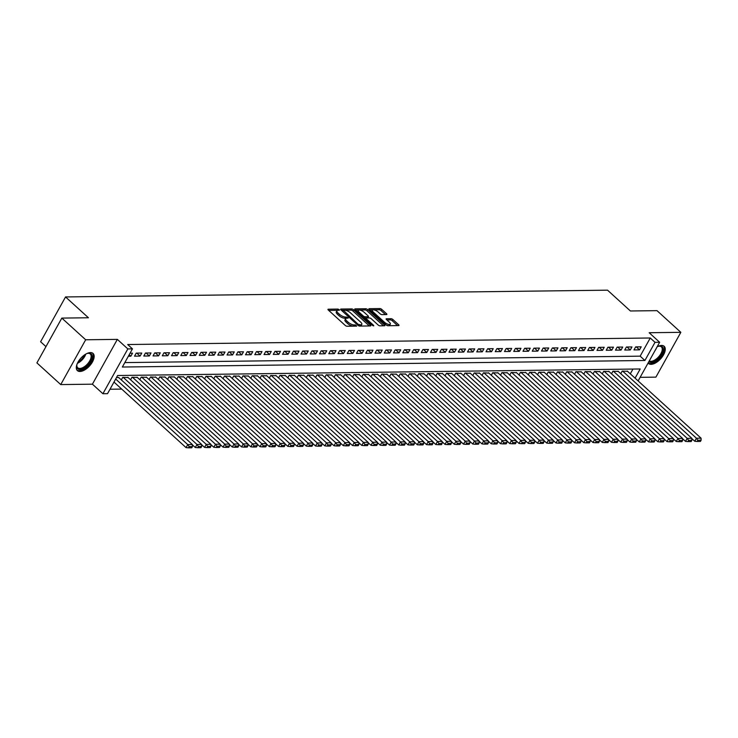 <?xml version="1.0" encoding="UTF-8"?>
<svg xmlns="http://www.w3.org/2000/svg" width="738" height="738" viewBox="0 0 738 738"><rect width="100%" height="100%" fill="white"/><g stroke="black" fill="none" stroke-linecap="round" stroke-linejoin="round"><path stroke-width="1.11" d="M339.259 309.674L337.967 309.084L328.318 309.213A1.458 0.535 29.1 0 0 327.976 309.351A1.458 0.535 29.1 0 0 328.345 310.071L345.19 325.393A1.458 0.535 29.1 0 0 347.035 326.233L356.685 326.113L355.375 324.923L354.12 324.941A4.677 1.716 29.1 0 1 348.225 322.248L346.823 320.975A4.677 1.716 29.1 0 1 345.633 318.659A4.677 1.716 29.1 0 1 346.731 318.216L348.216 318.096L347.958 317.589L345.421 317.017A4.677 1.716 29.1 0 1 339.517 314.333L338.115 313.06A4.677 1.716 29.1 0 1 336.934 310.744A4.677 1.716 29.1 0 1 338.032 310.292L339.517 310.181L339.259 309.674M337.58 310.338L328.714 310.403M354.793 326.141L353.447 326.15L354.12 324.941M346.288 318.253L344.747 318.235L345.421 317.017M648.102 363.004A11.614 5.821 132.3 0 0 648.527 363.483A11.614 5.821 132.3 0 0 651.091 364.332A11.614 5.821 132.3 0 0 662.244 356.851A11.614 5.821 132.3 0 0 664.163 346.288A11.614 5.821 132.3 0 0 661.599 345.439A11.614 5.821 132.3 0 0 657.097 346.86M90.488 352.579A11.614 5.821 132.3 0 0 79.326 360.07A11.614 5.821 132.3 0 0 77.407 370.624A11.614 5.821 132.3 0 0 79.972 371.472A11.614 5.821 132.3 0 0 91.134 363.991A11.614 5.821 132.3 0 0 93.043 353.428A11.614 5.821 132.3 0 0 90.488 352.579M386.527 314.563A1.458 0.535 29.1 0 0 386.869 314.425A1.458 0.535 29.1 0 0 386.5 313.705L381.777 309.406A1.458 0.535 29.1 0 0 379.932 308.567L369.221 308.696A1.458 0.535 29.1 0 0 368.88 308.835A1.458 0.535 29.1 0 0 369.249 309.563L386.094 324.886A1.458 0.535 29.1 0 0 387.939 325.726L398.649 325.587A1.458 0.535 29.1 0 0 398.99 325.449A1.458 0.535 29.1 0 0 398.621 324.729L392.911 319.536A1.458 0.535 29.1 0 0 391.066 318.696L386.481 318.751A1.458 0.535 29.1 0 0 386.14 318.89A1.458 0.535 29.1 0 0 386.509 319.609L389.341 322.192A3.911 1.43 29.1 0 1 390.328 324.12A3.911 1.43 29.1 0 1 387.939 324.231A3.911 1.43 29.1 0 1 384.48 322.248L373.391 312.165A3.911 1.43 29.1 0 1 372.404 310.228A3.911 1.43 29.1 0 1 374.793 310.117A3.911 1.43 29.1 0 1 378.253 312.1L380.098 313.779A1.458 0.535 29.1 0 0 381.943 314.619L386.527 314.563M124.814 362.598L640.15 356.159L650.252 337.995L655.021 342.331L659.652 342.266L638.13 380.928M61.835 318.096L85.673 339.775L60.737 384.581L36.9 362.893L61.835 318.096L88.431 317.764L65.544 296.944L607.531 290.172L630.409 310.984L657.005 310.652L680.842 332.331L649.163 332.727L659.652 342.266M60.737 384.581L92.416 384.184L117.351 339.379L85.673 339.775M117.351 339.379L127.84 348.917L132.462 348.862L122.351 367.026L644.911 360.495L655.021 342.331M650.252 337.995L127.692 344.526L132.462 348.862M353.539 309.757A1.458 0.535 29.1 0 0 351.694 308.918L340.984 309.047A1.458 0.535 29.1 0 0 340.642 309.194A1.458 0.535 29.1 0 0 341.011 309.914L357.856 325.237A1.458 0.535 29.1 0 0 359.701 326.076L370.411 325.938A1.458 0.535 29.1 0 0 370.753 325.799A1.458 0.535 29.1 0 0 370.384 325.08L353.539 309.757L352.865 310.966A1.458 0.535 29.1 0 0 351.02 310.126L341.38 310.246M355.098 308.871L365.817 308.742A1.458 0.535 29.1 0 1 367.653 309.582L384.498 324.904A1.458 0.535 29.1 0 1 384.876 325.624A1.458 0.535 29.1 0 1 384.526 325.762L379.95 325.827A1.458 0.535 29.1 0 1 378.105 324.978L371.269 318.77A1.458 0.535 29.1 0 0 369.424 317.93L366.389 317.967A1.458 0.535 29.1 0 0 366.048 318.106A1.458 0.535 29.1 0 0 366.417 318.825L373.529 325.301L373.788 325.809L372.256 325.31L355.126 309.739A1.458 0.535 29.1 0 1 354.757 309.01A1.458 0.535 29.1 0 1 355.098 308.871L354.821 309.379M640.132 377.339L655.898 377.136L680.842 332.331M128.357 356.242L130.838 356.214L132.517 353.179L130.045 353.216M141.77 353.068L136.216 353.133L134.537 356.168L140.082 356.094L141.77 353.068M151.022 352.949L145.469 353.022L143.781 356.048L149.334 355.974L151.022 352.949M160.266 352.838L154.722 352.902L153.034 355.928L158.578 355.864L160.266 352.838M169.519 352.718L163.965 352.792L162.286 355.817L167.83 355.744L169.519 352.718M178.762 352.607L173.218 352.672L171.53 355.698L177.083 355.633L178.762 352.607M188.015 352.487L182.461 352.561L180.782 355.587L186.327 355.513L188.015 352.487M197.258 352.377L191.714 352.441L190.026 355.467L195.579 355.402L197.258 352.377M206.511 352.257L200.967 352.33L199.278 355.356L204.823 355.282L206.511 352.257M215.764 352.146L210.21 352.211L208.522 355.236L214.075 355.172L215.764 352.146M225.007 352.026L219.463 352.1L217.775 355.126L223.328 355.052L225.007 352.026M234.26 351.906L228.706 351.98L227.027 355.006L232.571 354.941L234.26 351.906M243.503 351.795L237.959 351.86L236.271 354.895L241.824 354.821L243.503 351.795M252.756 351.675L247.202 351.749L245.523 354.775L251.068 354.71L252.756 351.675M262.008 351.565L256.455 351.629L254.767 354.664L260.32 354.591L262.008 351.565M271.252 351.445L265.708 351.519L264.019 354.544L269.573 354.48L271.252 351.445M280.505 351.334L274.951 351.399L273.272 354.424L278.816 354.36L280.505 351.334M289.748 351.214L284.204 351.288L282.516 354.314L288.069 354.24L289.748 351.214M299.001 351.103L293.447 351.168L291.768 354.194L297.313 354.129L299.001 351.103M308.253 350.984L302.7 351.057L301.012 354.083L306.565 354.009L308.253 350.984M317.497 350.873L311.953 350.937L310.264 353.963L315.809 353.899L317.497 350.873M326.75 350.753L321.196 350.827L319.508 353.853L325.061 353.779L326.75 350.753M335.993 350.642L330.449 350.707L328.761 353.733L334.314 353.668L335.993 350.642M345.246 350.522L339.692 350.596L338.013 353.622L343.557 353.548L345.246 350.522M354.489 350.412L348.945 350.476L347.257 353.502L352.81 353.437L354.489 350.412M363.742 350.292L358.188 350.365L356.509 353.391L362.054 353.317L363.742 350.292M372.994 350.172L367.441 350.246L365.753 353.271L371.306 353.207L372.994 350.172M382.238 350.061L376.694 350.126L375.005 353.161L380.559 353.087L382.238 350.061M391.491 349.941L385.937 350.015L384.258 353.041L389.802 352.976L391.491 349.941M400.734 349.83L395.19 349.895L393.502 352.93L399.055 352.856L400.734 349.83M409.987 349.711L404.433 349.784L402.754 352.81L408.298 352.736L409.987 349.711M419.239 349.6L413.686 349.664L411.998 352.69L417.551 352.626L419.239 349.6M428.483 349.48L422.939 349.554L421.25 352.579L426.795 352.506L428.483 349.48M437.735 349.369L432.182 349.434L430.503 352.46L436.047 352.395L437.735 349.369M446.979 349.249L441.435 349.323L439.747 352.349L445.3 352.275L446.979 349.249M456.232 349.139L450.678 349.203L448.999 352.229L454.543 352.164L456.232 349.139M465.475 349.019L459.931 349.092L458.243 352.118L463.796 352.044L465.475 349.019M474.728 348.908L469.184 348.973L467.495 351.998L473.04 351.934L474.728 348.908M483.98 348.788L478.427 348.862L476.739 351.888L482.292 351.814L483.98 348.788M493.224 348.677L487.68 348.742L485.991 351.768L491.545 351.703L493.224 348.677M502.477 348.557L496.923 348.631L495.244 351.657L500.788 351.583L502.477 348.557M511.72 348.437L506.176 348.511L504.488 351.537L510.041 351.472L511.72 348.437M520.973 348.327L515.419 348.391L513.74 351.426L519.284 351.353L520.973 348.327M530.225 348.207L524.672 348.281L522.984 351.306L528.537 351.242L530.225 348.207M539.469 348.096L533.925 348.161L532.236 351.196L537.79 351.122L539.469 348.096M548.721 347.976L543.168 348.05L541.489 351.076L547.033 351.002L548.721 347.976M557.965 347.866L552.421 347.93L550.732 350.956L556.286 350.891L557.965 347.866M567.218 347.746L561.664 347.819L559.985 350.845L565.529 350.771L567.218 347.746M576.47 347.635L570.917 347.699L569.229 350.725L574.782 350.661L576.47 347.635M585.714 347.515L580.169 347.589L578.481 350.615L584.026 350.541L585.714 347.515M594.966 347.404L589.413 347.469L587.725 350.495L593.278 350.43L594.966 347.404M604.21 347.284L598.666 347.358L596.977 350.384L602.531 350.31L604.21 347.284M613.462 347.174L607.909 347.238L606.23 350.264L611.774 350.199L613.462 347.174M622.706 347.054L617.162 347.128L615.474 350.153L621.027 350.08L622.706 347.054M631.959 346.943L626.405 347.008L624.726 350.033L630.27 349.969L631.959 346.943M633.97 349.923L639.523 349.849L641.211 346.823L635.658 346.897L633.97 349.923M109.99 389.24L121.724 389.092M630.317 373.825L632.964 369.055M118.883 377.681L116.558 377.432M121.318 379.904L122.739 377.358L128.135 377.57M130.571 379.784L131.991 377.238L137.379 377.45M139.823 379.673L141.235 377.127L146.631 377.339M149.067 379.553L150.487 377.007L155.875 377.219M158.319 379.443L159.74 376.897L165.127 377.109M167.563 379.323L168.984 376.777L174.38 376.989M176.816 379.212L178.236 376.657L183.624 376.878M186.068 379.092L187.48 376.546L192.876 376.758M195.312 378.981L196.732 376.426L202.12 376.648M204.564 378.862L205.976 376.315L211.372 376.528M213.808 378.751L215.228 376.195L220.616 376.417M223.061 378.631L224.481 376.085L229.869 376.297M232.304 378.511L233.725 375.965L239.121 376.177M241.557 378.4L242.977 375.854L248.365 376.066M250.809 378.28L252.221 375.734L257.617 375.946M260.053 378.17L261.473 375.624L266.861 375.836M269.305 378.05L270.726 375.504L276.113 375.716M278.549 377.939L279.97 375.393L285.366 375.605M287.802 377.819L289.222 375.273L294.61 375.485M297.054 377.708L298.466 375.162L303.862 375.374M306.298 377.588L307.718 375.042L313.106 375.255M315.55 377.478L316.962 374.922L322.358 375.144M324.794 377.358L326.214 374.812L331.611 375.024M334.046 377.247L335.467 374.692L340.855 374.913M343.29 377.127L344.711 374.581L350.107 374.793M352.543 377.017L353.963 374.461L359.351 374.683M361.795 376.897L363.207 374.351L368.603 374.563M371.039 376.777L372.459 374.231L377.847 374.443M380.291 376.666L381.712 374.12L387.099 374.332M389.535 376.546L390.956 374L396.352 374.212M398.788 376.435L400.208 373.889L405.596 374.101M408.04 376.315L409.452 373.769L414.848 373.981M417.284 376.205L418.704 373.659L424.092 373.871M426.536 376.085L427.948 373.539L433.344 373.751M435.78 375.974L437.2 373.428L442.597 373.64M445.032 375.854L446.453 373.308L451.841 373.52M454.285 375.743L455.697 373.188L461.093 373.41M463.529 375.624L464.949 373.077L470.337 373.29M472.781 375.513L474.193 372.958L479.589 373.179M482.025 375.393L483.445 372.847L488.833 373.059M491.277 375.282L492.698 372.727L498.085 372.948M500.521 375.162L501.941 372.616L507.338 372.828M509.774 375.042L511.194 372.496L516.582 372.708M519.026 374.932L520.438 372.386L525.834 372.598M528.27 374.812L529.69 372.266L535.078 372.478M537.522 374.701L538.943 372.155L544.33 372.367M546.766 374.581L548.186 372.035L553.583 372.247M556.018 374.47L557.439 371.924L562.826 372.136M565.271 374.351L566.683 371.804L572.079 372.017M574.515 374.24L575.935 371.694L581.323 371.906M583.767 374.12L585.179 371.574L590.575 371.786M593.011 374.009L594.431 371.454L599.828 371.675M602.263 373.889L603.684 371.343L609.071 371.555M611.507 373.779L612.927 371.223L618.324 371.445M620.759 373.659L622.18 371.113L627.568 371.325M65.544 296.944L40.608 341.749L45.959 346.62M635.077 378.16L640.197 368.972L117.637 375.504L107.527 393.668L102.905 393.723L127.84 348.917M92.416 384.184L102.905 393.723M640.15 356.159L644.911 360.495M130.838 356.214L129.196 354.72M140.082 356.094L136.825 353.133M149.334 355.974L146.078 353.013M158.578 355.864L155.321 352.893M167.83 355.744L164.574 352.782M177.083 355.633L173.817 352.663M186.327 355.513L183.07 352.552M195.579 355.402L192.314 352.432M204.823 355.282L201.566 352.321M214.075 355.172L210.819 352.201M223.328 355.052L220.062 352.091M232.571 354.941L229.315 351.971M241.824 354.821L238.559 351.86M251.068 354.71L247.811 351.74M260.32 354.591L257.064 351.629M269.573 354.48L266.307 351.509M278.816 354.36L275.56 351.399M288.069 354.24L284.803 351.279M297.313 354.129L294.056 351.159M306.565 354.009L303.3 351.048M315.809 353.899L312.552 350.928M325.061 353.779L321.805 350.818M334.314 353.668L331.048 350.698M343.557 353.548L340.301 350.587M352.81 353.437L349.544 350.467M362.054 353.317L358.797 350.356M371.306 353.207L368.05 350.236M380.559 353.087L377.293 350.126M389.802 352.976L386.546 350.006M399.055 352.856L395.789 349.895M408.298 352.736L405.042 349.775M417.551 352.626L414.286 349.655M426.795 352.506L423.538 349.544M436.047 352.395L432.791 349.425M445.3 352.275L442.034 349.314M454.543 352.164L451.287 349.194M463.796 352.044L460.53 349.083M473.04 351.934L469.783 348.963M482.292 351.814L479.036 348.853M491.545 351.703L488.279 348.733M500.788 351.583L497.532 348.622M510.041 351.472L506.775 348.502M519.284 351.353L516.028 348.391M528.537 351.242L525.281 348.271M537.79 351.122L534.524 348.161M547.033 351.002L543.777 348.041M556.286 350.891L553.02 347.921M565.529 350.771L562.273 347.81M574.782 350.661L571.516 347.69M584.026 350.541L580.769 347.58M593.278 350.43L590.022 347.46M602.531 350.31L599.265 347.349M611.774 350.199L608.518 347.229M621.027 350.08L617.761 347.118M630.27 349.969L627.014 346.998M639.523 349.849L636.267 346.888M336.934 310.744L336.26 311.953A4.677 1.716 29.1 0 0 337.441 314.268L338.115 313.06M344.747 318.235A4.677 1.716 29.1 0 1 338.843 315.541L337.441 314.268M345.633 318.659L344.96 319.868A4.677 1.716 29.1 0 0 346.15 322.183L346.823 320.975M353.447 326.15A4.677 1.716 29.1 0 1 347.552 323.456L346.15 322.183M369.341 325.956L352.865 310.966M343.29 310.228L358.096 324.286L360.707 324.858A4.677 1.716 29.1 0 0 361.795 324.406A4.677 1.716 29.1 0 0 360.614 322.091L350.513 312.903A4.677 1.716 29.1 0 0 344.609 310.209L343.29 310.228M361.795 324.406L361.122 325.615A4.677 1.716 29.1 0 1 360.033 326.067L359.591 326.076M355.495 310.071L365.135 309.951L365.817 308.742M383.456 325.781L366.98 310.79A1.458 0.535 29.1 0 0 365.135 309.951M364.185 312.322A3.911 1.43 29.1 0 0 360.725 310.338A3.911 1.43 29.1 0 0 358.336 310.449A3.911 1.43 29.1 0 0 359.323 312.377L363.234 315.938A1.458 0.535 29.1 0 0 365.079 316.777L368.114 316.74A1.458 0.535 29.1 0 0 368.456 316.593A1.458 0.535 29.1 0 0 368.087 315.873L364.185 312.322M358.336 310.449L357.662 311.657A3.911 1.43 29.1 0 0 357.589 311.98M364.175 317.967A1.458 0.535 29.1 0 0 364.397 317.986L365.079 316.777M368.456 316.593L367.782 317.81A1.458 0.535 29.1 0 1 367.441 317.949L364.397 317.986M372.404 310.228L371.731 311.436A3.911 1.43 29.1 0 0 371.666 311.759M386.334 325.08A3.911 1.43 29.1 0 0 389.655 325.329L390.328 324.12M397.579 325.606L392.238 320.744A1.458 0.535 29.1 0 0 390.393 319.905L386.878 319.951M385.457 314.582L381.103 310.615A1.458 0.535 29.1 0 0 379.258 309.776L369.618 309.895M113.984 382.053L186.059 447.615L187.747 444.59L115.672 379.028M118.578 377.404L192.369 444.534L192.415 446.582L189.177 446.619L188.504 447.828L191.742 447.791L192.415 446.582M189.177 446.619L187.747 444.59L192.369 444.534M188.504 447.828L186.059 447.615M86.503 353.714A10.055 5.037 -47.7 0 1 87.822 353.308A10.055 5.037 -47.7 0 1 89.012 353.161A10.055 5.037 -47.7 0 1 90.709 361.251A10.055 5.037 -47.7 0 1 79.916 369.507A10.055 5.037 -47.7 0 1 76.789 365.43A10.055 5.037 -47.7 0 1 77.075 364.083M76.844 365.052A9.308 4.668 132.3 0 0 77.721 367.782A9.308 4.668 132.3 0 0 79.778 368.465A9.308 4.668 132.3 0 0 88.717 362.469A9.308 4.668 132.3 0 0 90.257 354.009A9.308 4.668 132.3 0 0 88.2 353.327A9.308 4.668 132.3 0 0 87.444 353.401M76.937 370.07A11.54 5.784 132.3 0 0 79.243 370.716A11.54 5.784 132.3 0 0 90.156 363.52A11.54 5.784 132.3 0 0 92.444 353.013M657.623 346.574A10.055 5.037 -47.7 0 1 658.933 346.168A10.055 5.037 -47.7 0 1 663.259 350.043A10.055 5.037 -47.7 0 1 657.143 359.627A10.055 5.037 -47.7 0 1 648.85 361.666M649.255 360.947A9.308 4.668 132.3 0 0 656.894 358.511A9.308 4.668 132.3 0 0 662.217 349.913A9.308 4.668 132.3 0 0 661.368 346.869A9.308 4.668 132.3 0 0 658.564 346.26M648.121 362.976A11.54 5.784 132.3 0 0 657.632 360.227A11.54 5.784 132.3 0 0 664.403 349.425A11.54 5.784 132.3 0 0 663.563 345.873M192.378 444.839L195.312 447.505L197 444.479L123.2 377.349M127.831 377.293L201.622 444.414L201.659 446.462L198.421 446.499L197.747 447.717L200.985 447.671L201.659 446.462M198.421 446.499L197 444.479L201.622 444.414M197.747 447.717L195.312 447.505M201.631 444.719L204.564 447.385L206.243 444.359L132.453 377.238M137.074 377.173L210.874 444.304L210.911 446.352L207.673 446.389L207 447.597L210.238 447.56L210.911 446.352M207.673 446.389L206.243 444.359L210.874 444.304M207 447.597L204.564 447.385M210.874 444.608L213.808 447.274L215.496 444.248L141.696 377.118M146.327 377.063L220.118 444.184L220.164 446.232L216.926 446.269L216.252 447.486L219.481 447.44L220.164 446.232M216.926 446.269L215.496 444.248L220.118 444.184M216.252 447.486L213.808 447.274M220.127 444.488L223.061 447.154L224.739 444.128L150.949 376.998M155.57 376.943L229.37 444.073L229.407 446.112L226.169 446.158L225.496 447.366L228.734 447.329L229.407 446.112M226.169 446.158L224.739 444.128L229.37 444.073M225.496 447.366L223.061 447.154M229.37 444.377L232.304 447.043L233.992 444.018L160.201 376.887M164.823 376.832L238.614 443.953L238.66 446.001L235.422 446.038L234.749 447.256L237.987 447.21L238.66 446.001M235.422 446.038L233.992 444.018L238.614 443.953M234.749 447.256L232.304 447.043M238.623 444.258L241.557 446.924L243.245 443.898L169.445 376.767M174.076 376.712L247.867 443.842L247.903 445.881L244.665 445.927L243.992 447.136L247.23 447.099L247.903 445.881M244.665 445.927L243.245 443.898L247.867 443.842M243.992 447.136L241.557 446.924M247.876 444.138L250.809 446.813L252.488 443.787L178.697 376.657M183.319 376.601L257.119 443.722L257.156 445.77L253.918 445.807L253.245 447.025L256.483 446.979L257.156 445.77M253.918 445.807L252.488 443.787L257.119 443.722M253.245 447.025L250.809 446.813M257.119 444.027L260.053 446.693L261.741 443.667L187.941 376.537M192.572 376.481L266.363 443.612L266.4 445.651L263.171 445.697L262.488 446.905L265.726 446.868L266.4 445.651M263.171 445.697L261.741 443.667L266.363 443.612M262.488 446.905L260.053 446.693M266.372 443.907L269.305 446.582L270.984 443.547L197.194 376.426M201.815 376.371L275.615 443.492L275.652 445.54L272.414 445.577L271.741 446.785L274.979 446.748L275.652 445.54M272.414 445.577L270.984 443.547L275.615 443.492M271.741 446.785L269.305 446.582M275.615 443.796L278.549 446.462L280.237 443.437L206.446 376.306M211.068 376.251L284.859 443.381L284.905 445.42L281.667 445.466L280.994 446.674L284.231 446.638L284.905 445.42M281.667 445.466L280.237 443.437L284.859 443.381M280.994 446.674L278.549 446.462M284.868 443.676L287.802 446.352L289.49 443.317L215.69 376.195M220.311 376.131L294.111 443.261L294.148 445.309L290.91 445.346L290.237 446.555L293.475 446.518L294.148 445.309M290.91 445.346L289.49 443.317L294.111 443.261M290.237 446.555L287.802 446.352M294.121 443.566L297.045 446.232L298.733 443.206L224.942 376.076M229.564 376.02L303.355 443.151L303.401 445.189L300.163 445.235L299.49 446.444L302.728 446.398L303.401 445.189M300.163 445.235L298.733 443.206L303.355 443.151M299.49 446.444L297.045 446.232M303.364 443.446L306.298 446.121L307.986 443.086L234.186 375.965M238.817 375.9L312.608 443.031L312.644 445.079L309.406 445.115L308.733 446.324L311.971 446.287L312.644 445.079M309.406 445.115L307.986 443.086L312.608 443.031M308.733 446.324L306.298 446.121M312.617 443.335L315.55 446.001L317.229 442.975L243.439 375.845M248.06 375.79L321.86 442.92L321.897 444.959L318.659 445.005L317.986 446.213L321.224 446.167L321.897 444.959M318.659 445.005L317.229 442.975L321.86 442.92M317.986 446.213L315.55 446.001M321.86 443.215L324.794 445.881L326.482 442.855L252.682 375.734M257.313 375.67L331.104 442.8L331.15 444.848L327.912 444.885L327.238 446.093L330.476 446.056L331.15 444.848M327.912 444.885L326.482 442.855L331.104 442.8M327.238 446.093L324.794 445.881M331.113 443.104L334.046 445.77L335.725 442.745L261.935 375.614M266.556 375.559L340.356 442.68L340.393 444.728L337.155 444.765L336.482 445.983L339.72 445.936L340.393 444.728M337.155 444.765L335.725 442.745L340.356 442.68M336.482 445.983L334.046 445.77M340.356 442.984L343.29 445.651L344.978 442.625L271.187 375.504M275.809 375.439L349.6 442.569L349.646 444.617L346.408 444.654L345.735 445.863L348.973 445.826L349.646 444.617M346.408 444.654L344.978 442.625L349.6 442.569M345.735 445.863L343.29 445.651M349.609 442.874L352.543 445.54L354.231 442.514L280.431 375.384M285.062 375.328L358.853 442.449L358.889 444.497L355.651 444.534L354.978 445.752L358.216 445.706L358.889 444.497M355.651 444.534L354.231 442.514L358.853 442.449M354.978 445.752L352.543 445.54M358.862 442.754L361.795 445.42L363.474 442.394L289.683 375.264M294.305 375.208L368.105 442.339L368.142 444.377L364.904 444.424L364.231 445.632L367.469 445.595L368.142 444.377M364.904 444.424L363.474 442.394L368.105 442.339M364.231 445.632L361.795 445.42M368.105 442.643L371.039 445.309L372.727 442.283L298.927 375.153M303.558 375.098L377.349 442.219L377.386 444.267L374.157 444.304L373.483 445.521L376.712 445.475L377.386 444.267M374.157 444.304L372.727 442.283L377.349 442.219M373.483 445.521L371.039 445.309M377.358 442.523L380.291 445.189L381.97 442.163L308.18 375.033M312.801 374.978L386.601 442.108L386.638 444.147L383.4 444.193L382.727 445.401L385.965 445.365L386.638 444.147M383.4 444.193L381.97 442.163L386.601 442.108M382.727 445.401L380.291 445.189M386.601 442.403L389.535 445.079L391.223 442.053L317.432 374.922M322.054 374.867L395.845 441.988L395.891 444.036L392.653 444.073L391.979 445.291L395.217 445.245L395.891 444.036M392.653 444.073L391.223 442.053L395.845 441.988M391.979 445.291L389.535 445.079M395.854 442.293L398.788 444.959L400.476 441.933L326.676 374.803M331.297 374.747L405.097 441.877L405.134 443.916L401.896 443.962L401.223 445.171L404.461 445.134L405.134 443.916M401.896 443.962L400.476 441.933L405.097 441.877M401.223 445.171L398.788 444.959M405.107 442.173L408.04 444.848L409.719 441.813L335.928 374.692M340.55 374.636L414.341 441.758L414.387 443.806L411.149 443.842L410.476 445.051L413.714 445.014L414.387 443.806M411.149 443.842L409.719 441.813L414.341 441.758M410.476 445.051L408.04 444.848M414.35 442.062L417.284 444.728L418.972 441.702L345.172 374.572M349.803 374.517L423.594 441.647L423.63 443.686L420.402 443.732L419.719 444.94L422.957 444.903L423.63 443.686M420.402 443.732L418.972 441.702L423.594 441.647M419.719 444.94L417.284 444.728M423.603 441.942L426.536 444.617L428.215 441.582L354.424 374.461M359.046 374.397L432.846 441.527L432.883 443.575L429.645 443.612L428.972 444.82L432.21 444.783L432.883 443.575M429.645 443.612L428.215 441.582L432.846 441.527M428.972 444.82L426.536 444.617M432.846 441.831L435.78 444.497L437.468 441.472L363.677 374.341M368.299 374.286L442.09 441.416L442.136 443.455L438.898 443.501L438.224 444.71L441.462 444.663L442.136 443.455M438.898 443.501L437.468 441.472L442.09 441.416M438.224 444.71L435.78 444.497M442.099 441.711L445.032 444.387L446.721 441.352L372.921 374.231M377.542 374.166L451.342 441.296L451.379 443.344L448.141 443.381L447.468 444.59L450.706 444.553L451.379 443.344M448.141 443.381L446.721 441.352L451.342 441.296M447.468 444.59L445.032 444.387M451.342 441.601L454.276 444.267L455.964 441.241L382.173 374.111M386.795 374.055L460.586 441.186L460.632 443.224L457.394 443.27L456.721 444.479L459.959 444.433L460.632 443.224M457.394 443.27L455.964 441.241L460.586 441.186M456.721 444.479L454.276 444.267M460.595 441.481L463.529 444.147L465.217 441.121L391.417 374M396.048 373.935L469.838 441.066L469.875 443.114L466.637 443.151L465.964 444.359L469.202 444.322L469.875 443.114M466.637 443.151L465.217 441.121L469.838 441.066M465.964 444.359L463.529 444.147M469.848 441.37L472.781 444.036L474.46 441.01L400.669 373.88M405.291 373.825L479.091 440.946L479.128 442.994L475.89 443.031L475.217 444.248L478.455 444.202L479.128 442.994M475.89 443.031L474.46 441.01L479.091 440.946M475.217 444.248L472.781 444.036M479.091 441.25L482.025 443.916L483.713 440.89L409.913 373.769M414.544 373.705L488.335 440.835L488.381 442.883L485.143 442.92L484.469 444.128L487.698 444.091L488.381 442.883M485.143 442.92L483.713 440.89L488.335 440.835M484.469 444.128L482.025 443.916M488.344 441.139L491.277 443.806L492.956 440.78L419.166 373.649M423.787 373.594L497.587 440.715L497.624 442.763L494.386 442.8L493.713 444.018L496.951 443.972L497.624 442.763M494.386 442.8L492.956 440.78L497.587 440.715M493.713 444.018L491.277 443.806M497.587 441.02L500.521 443.686L502.209 440.66L428.418 373.529M433.04 373.474L506.831 440.604L506.877 442.643L503.639 442.689L502.965 443.898L506.203 443.861L506.877 442.643M503.639 442.689L502.209 440.66L506.831 440.604M502.965 443.898L500.521 443.686M506.84 440.909L509.774 443.575L511.462 440.549L437.662 373.419M442.293 373.363L516.083 440.485L516.12 442.532L512.882 442.569L512.209 443.787L515.447 443.741L516.12 442.532M512.882 442.569L511.462 440.549L516.083 440.485M512.209 443.787L509.774 443.575M516.093 440.789L519.026 443.455L520.705 440.429L446.914 373.299M451.536 373.244L525.336 440.374L525.373 442.413L522.135 442.459L521.462 443.667L524.7 443.63L525.373 442.413M522.135 442.459L520.705 440.429L525.336 440.374M521.462 443.667L519.026 443.455M525.336 440.669L528.27 443.344L529.958 440.318L456.158 373.188M460.789 373.133L534.58 440.254L534.616 442.302L531.388 442.339L530.705 443.556L533.943 443.51L534.616 442.302M531.388 442.339L529.958 440.318L534.58 440.254M530.705 443.556L528.27 443.344M534.589 440.558L537.522 443.224L539.201 440.199L465.41 373.068M470.032 373.013L543.832 440.143L543.869 442.182L540.631 442.228L539.958 443.437L543.196 443.4L543.869 442.182M540.631 442.228L539.201 440.199L543.832 440.143M539.958 443.437L537.522 443.224M543.832 440.438L546.766 443.114L548.454 440.079L474.663 372.958M479.285 372.902L553.076 440.023L553.122 442.071L549.884 442.108L549.21 443.317L552.448 443.28L553.122 442.071M549.884 442.108L548.454 440.079L553.076 440.023M549.21 443.317L546.766 443.114M553.085 440.328L556.018 442.994L557.707 439.968L483.907 372.838M488.528 372.782L562.328 439.913L562.365 441.951L559.127 441.997L558.454 443.206L561.692 443.169L562.365 441.951M559.127 441.997L557.707 439.968L562.328 439.913M558.454 443.206L556.018 442.994M562.328 440.208L565.262 442.883L566.95 439.848L493.159 372.727M497.781 372.662L571.572 439.793L571.618 441.841L568.38 441.877L567.707 443.086L570.944 443.049L571.618 441.841M568.38 441.877L566.95 439.848L571.572 439.793M567.707 443.086L565.262 442.883M571.581 440.097L574.515 442.763L576.203 439.737L502.403 372.607M507.034 372.552L580.824 439.682L580.861 441.721L577.623 441.767L576.95 442.975L580.188 442.929L580.861 441.721M577.623 441.767L576.203 439.737L580.824 439.682M576.95 442.975L574.515 442.763M580.834 439.977L583.767 442.643L585.446 439.617L511.655 372.496M516.277 372.432L590.077 439.562L590.114 441.61L586.876 441.647L586.203 442.855L589.441 442.818L590.114 441.61M586.876 441.647L585.446 439.617L590.077 439.562M586.203 442.855L583.767 442.643M590.077 439.866L593.011 442.532L594.699 439.507L520.899 372.376M525.53 372.321L599.321 439.451L599.367 441.49L596.129 441.536L595.455 442.745L598.684 442.699L599.367 441.49M596.129 441.536L594.699 439.507L599.321 439.451M595.455 442.745L593.011 442.532M599.33 439.747L602.263 442.413L603.942 439.387L530.152 372.266M534.773 372.201L608.573 439.331L608.61 441.379L605.372 441.416L604.699 442.625L607.937 442.588L608.61 441.379M605.372 441.416L603.942 439.387L608.573 439.331M604.699 442.625L602.263 442.413M608.573 439.636L611.507 442.302L613.195 439.276L539.404 372.146M544.026 372.09L617.817 439.211L617.863 441.259L614.625 441.296L613.951 442.514L617.189 442.468L617.863 441.259M614.625 441.296L613.195 439.276L617.817 439.211M613.951 442.514L611.507 442.302M617.826 439.516L620.759 442.182L622.448 439.156L548.648 372.035M553.279 371.97L627.069 439.101L627.106 441.149L623.868 441.186L623.195 442.394L626.433 442.357L627.106 441.149M623.868 441.186L622.448 439.156L627.069 439.101M623.195 442.394L620.759 442.182M627.079 439.405L630.012 442.071L631.691 439.045L557.9 371.915M562.522 371.86L636.322 438.981L636.359 441.029L633.121 441.066L632.448 442.283L635.686 442.237L636.359 441.029M633.121 441.066L631.691 439.045L636.322 438.981M632.448 442.283L630.012 442.071M636.322 439.285L639.256 441.951L640.944 438.925L567.144 371.795M571.775 371.74L645.565 438.87L645.602 440.909L642.374 440.955L641.7 442.163L644.929 442.127L645.602 440.909M642.374 440.955L640.944 438.925L645.565 438.87M641.7 442.163L639.256 441.951M645.575 439.165L648.508 441.841L650.187 438.815L576.396 371.684M581.018 371.629L654.818 438.75L654.855 440.798L651.617 440.835L650.944 442.053L654.182 442.007L654.855 440.798M651.617 440.835L650.187 438.815L654.818 438.75M650.944 442.053L648.508 441.841M654.818 439.055L657.752 441.721L659.44 438.695L585.649 371.565M590.271 371.509L664.062 438.64L664.108 440.678L660.87 440.724L660.196 441.933L663.434 441.896L664.108 440.678M660.87 440.724L659.44 438.695L664.062 438.64M660.196 441.933L657.752 441.721M664.071 438.935L667.004 441.61L668.693 438.584L594.893 371.454M599.514 371.399L673.314 438.52L673.351 440.568L670.113 440.604L669.44 441.822L672.678 441.776L673.351 440.568M670.113 440.604L668.693 438.584L673.314 438.52M669.44 441.822L667.004 441.61M673.324 438.824L676.257 441.49L677.936 438.464L604.145 371.334M608.767 371.279L682.558 438.409L682.604 440.448L679.366 440.494L678.692 441.702L681.93 441.665L682.604 440.448M679.366 440.494L677.936 438.464L682.558 438.409M678.692 441.702L676.257 441.49M682.567 438.704L685.501 441.379L687.189 438.344L613.389 371.223M618.02 371.168L691.81 438.289L691.847 440.337L688.619 440.374L687.936 441.582L691.174 441.545L691.847 440.337M688.619 440.374L687.189 438.344L691.81 438.289M687.936 441.582L685.501 441.379M691.82 438.593L694.753 441.259L696.432 438.234L622.641 371.103M627.263 371.048L701.063 438.178L701.1 440.217L697.862 440.263L697.189 441.472L700.427 441.435L701.1 440.217M697.862 440.263L696.432 438.234L701.063 438.178M697.189 441.472L694.753 441.259M337.294 310.301L337.967 309.084M354.701 326.131L355.375 324.923M345.993 318.216L346.666 317.008M338.843 315.541L339.517 314.333M347.552 323.456L348.225 322.248M328.041 309.711L328.318 309.213M369.904 325.947L370.384 325.08M340.707 309.554L340.984 309.047M351.02 310.126L351.694 308.918M342.875 311.611L343.308 310.836M357.662 325.061L358.096 324.286M358.843 325.855L359.388 324.868M360.033 326.067L360.707 324.858M366.98 310.79L367.653 309.582M384.018 325.772L384.498 324.904M365.983 319.609L366.417 318.825M373.216 325.855L373.529 325.301M358.889 313.161L359.323 312.377M362.801 316.713L363.234 315.938M367.441 317.949L368.114 316.74M372.958 312.94L373.391 312.165M384.055 323.032L384.48 322.248M386.205 319.259L386.481 318.751M390.393 319.905L391.066 318.696M392.238 320.744L392.911 319.536M398.133 325.596L398.621 324.729M368.935 309.204L369.221 308.696M379.258 309.776L379.932 308.567M381.103 310.615L381.777 309.406M386.02 314.572L386.5 313.705M85.774 354.111A9.308 4.668 -47.7 0 1 77.407 363.317M77.988 362.164A9.004 4.511 132.3 0 0 84.676 354.812M656.626 347.69A9.308 4.668 -47.7 0 1 654.984 350.651M342.524 311.288L343.05 310.329M365.467 319.139L366.048 318.106"/></g></svg>
